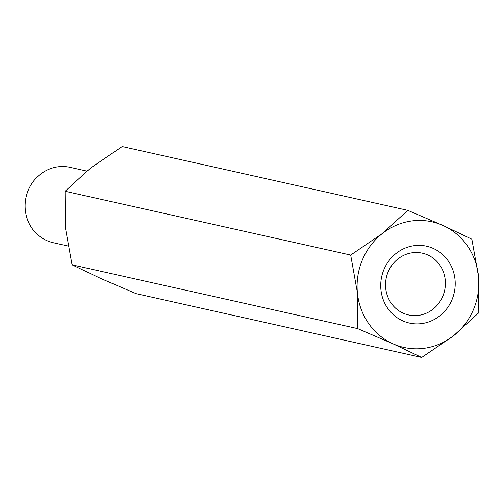 <?xml version="1.0" encoding="UTF-8"?>
<svg xmlns="http://www.w3.org/2000/svg" width="504" height="504" viewBox="0 0 504 504"><rect width="100%" height="100%" fill="white"/><g stroke="black" fill="none" stroke-linecap="round" stroke-linejoin="round"><path stroke-width="0.76" d="M407.793 210.357L443.048 225.496A64.355 60.7 -77.4 0 0 382.467 233.428L350.683 255.062L357.386 292.559A64.355 60.7 -77.4 0 1 382.467 233.428L407.793 210.357L122.176 146.551L90.399 168.185L65.073 191.262L65.318 227.31L72.022 264.808L357.638 328.608L392.893 343.753A64.355 60.7 -77.4 0 1 357.386 292.559L357.638 328.608M421.697 357.449L392.893 343.753A64.355 60.7 -77.4 0 0 453.474 335.815A64.355 60.7 -77.4 0 0 478.554 276.69A64.355 60.7 -77.4 0 0 443.048 225.496L471.845 239.192L478.554 276.69L478.8 312.738L453.474 335.815L421.697 357.449L136.08 293.643L100.825 278.504L72.022 264.808M350.683 255.062L65.073 191.262M86.782 171.07L70.062 167.341A38.613 36.42 102.6 0 0 58.036 166.805A38.613 36.42 102.6 0 0 25.2 203.414A38.613 36.42 102.6 0 0 53.229 242.708L67.927 245.99M421.653 323.593A39.375 37.139 -77.4 0 1 384.029 269.344A39.375 37.139 -77.4 0 1 448.226 260.933A39.375 37.139 -77.4 0 1 421.653 323.593M412.505 252.737A31.651 29.856 102.6 0 0 385.673 287.967A31.651 29.856 102.6 0 0 408.568 314.95A31.651 29.856 102.6 0 0 418.427 315.391A31.651 29.856 102.6 0 0 445.341 285.384A31.651 29.856 102.6 0 0 422.365 253.178A31.651 29.856 102.6 0 0 412.505 252.737"/></g></svg>
